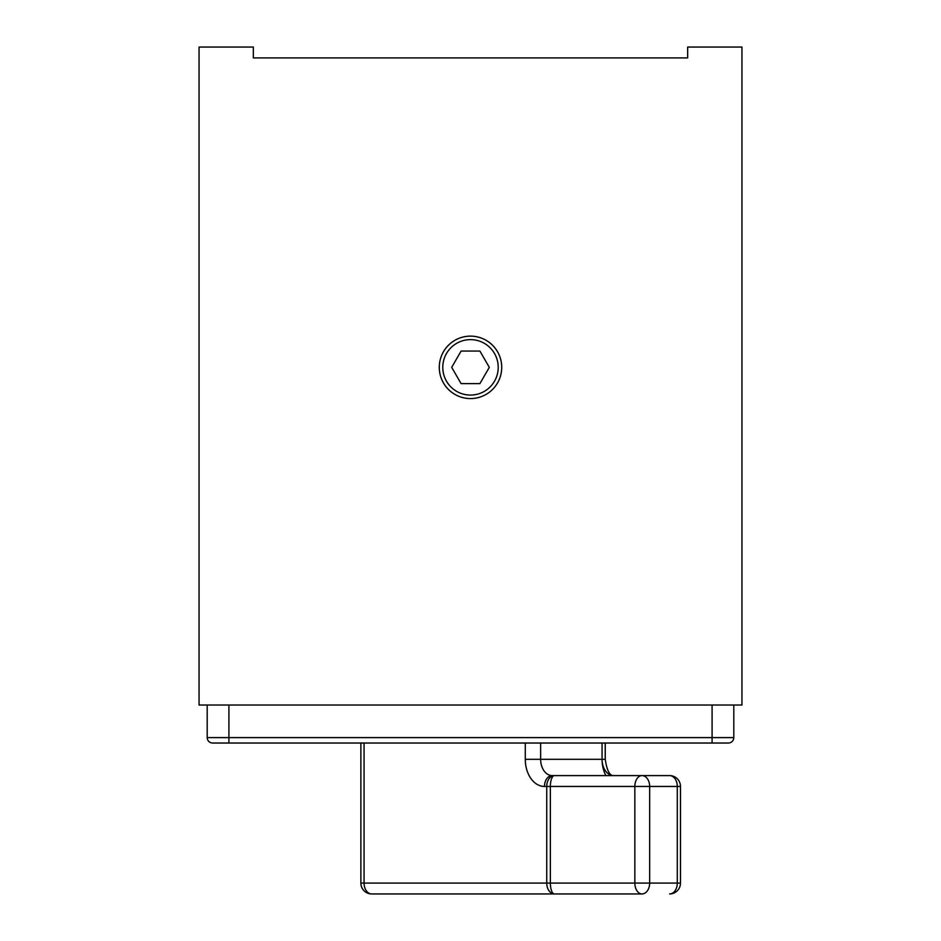 <?xml version="1.0" encoding="UTF-8"?>
<svg xmlns="http://www.w3.org/2000/svg" width="941" height="941" viewBox="0 0 941 941"><rect width="100%" height="100%" fill="white"/><g stroke="black" fill="none" stroke-linecap="round" stroke-linejoin="round"><path stroke-width="1.41" d="M605.239 743.025L605.239 759.316L540.64 759.316A16.291 11.515 -90 0 0 552.155 775.596L554.414 775.596A10.857 7.681 90 0 0 546.733 786.464L544.474 786.464A27.148 19.196 90 0 1 525.29 759.316L525.29 743.025M669.616 775.596A10.857 7.681 90 0 1 677.297 786.464L677.297 883.093A10.857 7.681 90 0 1 669.616 893.95A10.857 10.857 0 0 0 680.472 883.093L634.846 883.093L634.846 786.464L649.666 786.464A10.857 7.681 90 0 0 641.997 775.596A10.857 7.152 90 0 0 634.846 786.464L550.356 786.464A10.857 4.058 90 0 1 554.414 775.596L669.616 775.596A10.857 10.857 0 0 1 680.472 786.464L649.666 786.464L649.666 883.093A10.857 7.681 90 0 1 641.997 893.95L554.414 893.95A10.857 7.681 -90 0 1 546.733 883.093L546.733 786.464L550.356 786.464L550.356 883.093L634.846 883.093A10.857 7.152 90 0 0 641.997 893.95M364.061 743.025L364.061 883.093L550.356 883.093A10.857 4.058 -90 0 0 554.414 893.95L371.73 893.95A10.857 7.681 -90 0 1 364.061 883.093L360.874 883.093L360.874 743.025M261.845 743.025L278.383 743.025M253.341 47.05L199.057 47.05L199.057 705.021L741.943 705.021L741.943 47.05L687.659 47.05L687.659 57.907L253.341 57.907L253.341 47.05M470.5 395.067A27.712 27.712 0 0 0 498.212 367.355A27.712 27.712 0 0 0 470.5 339.63A27.712 27.712 0 0 0 442.788 367.355A27.712 27.712 0 0 0 470.5 395.067M728.369 743.025L212.631 743.025A5.434 5.434 0 0 1 207.196 737.603L733.804 737.603A5.434 5.434 0 0 1 728.369 743.025A5.434 5.434 0 0 0 733.804 737.603L733.804 705.021M207.196 737.603L207.196 705.021M360.874 883.093A10.857 10.857 0 0 0 371.73 893.95L615.837 893.95M605.239 759.316C606.886 770.42 609.662 775.843 613.579 775.596A16.291 11.515 90 0 1 602.064 759.316A27.148 19.196 -90 0 0 605.898 775.596M636.834 743.025L634.575 743.025M651.348 743.025L645.879 743.025M294.027 743.025L291.392 743.025M608.121 743.025L584.549 743.025M608.333 743.025L614.179 743.025M584.784 743.025L578.715 743.025M479.898 351.064L461.102 351.064L451.692 367.355L461.102 383.634L479.898 383.634L489.308 367.355L479.898 351.064M470.5 398.572A31.218 31.218 0 0 0 501.718 367.355A31.218 31.218 0 0 0 470.5 336.137A31.218 31.218 0 0 0 439.282 367.355A31.218 31.218 0 0 0 470.5 398.572M228.922 743.025L228.922 705.021M712.078 743.025L712.078 705.021M540.64 743.025L540.64 759.316L525.29 759.316M552.155 775.596A10.857 7.681 90 0 0 544.474 786.464M602.064 759.316L602.064 743.025M680.472 883.093L680.472 786.464"/></g></svg>
